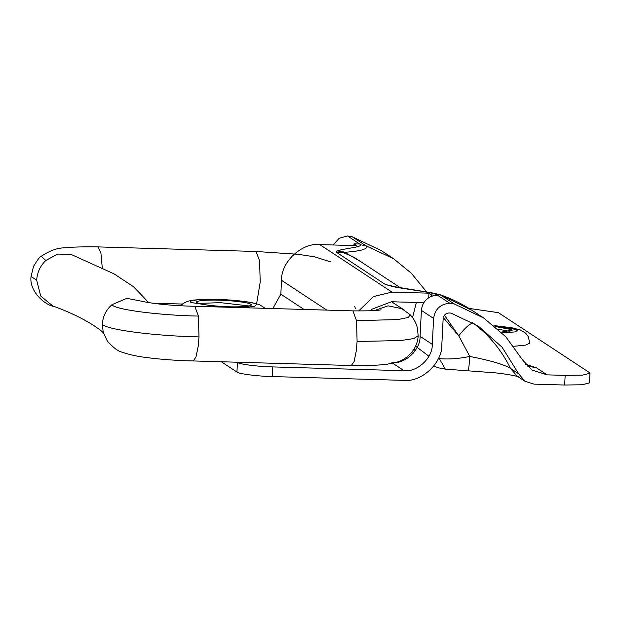 <?xml version="1.0" encoding="UTF-8"?>
<svg xmlns="http://www.w3.org/2000/svg" width="621" height="621" viewBox="0 0 621 621"><rect width="100%" height="100%" fill="white"/><g stroke="black" fill="none" stroke-linecap="round" stroke-linejoin="round"><path stroke-width="0.93" d="M41.227 256.256C50.084 250.465 58.025 247.67 65.05 247.857C70.856 247.034 81.809 246.716 97.908 246.894L100.889 252.801L102.263 267.729M97.901 246.894L256.007 251.466L259.57 260.75L260.207 282.089L256.636 303.685M351.307 365.521L354.094 361.601L356.291 350.811L357.098 341.488L400.887 340.549L413.633 338.585L418.158 335.883C417.281 352.123 403.021 361.073 396.656 362.175L387.419 364.154C377.824 365.404 365.785 365.862 351.3 365.521L193.209 360.948L195.988 357.021L198.192 346.239L198.992 336.908L198.417 316.089L194.8 306.293C180.214 305.951 166.909 305.02 154.885 303.506C142.721 301.837 141.13 300.952 141.619 301.131M357.098 341.488L356.524 320.669L352.899 310.873C380.456 311.098 380.324 309.693 381.1 309.832L381.069 309.84M403.634 309.669L401.888 308.684L388.055 305.842L374.556 310.539M103.816 333.788C104.219 332.188 85.667 317.634 52.839 306.021L40.699 296.015L36.67 280.18C37.213 272.417 40.256 265.858 45.807 260.486L57.598 254.067L70.608 254.377L72.083 254.882L113.969 273.814L133.562 286.747L148.722 302.606M193.193 360.948C177.288 360.584 162.322 359.528 148.303 357.774C137.932 356.578 129.253 354.731 122.29 352.216C118.246 351.455 113.232 347.698 107.231 340.945L103.187 332.134L102.356 324.069C102.9 316.314 106.106 309.848 111.966 304.686L126.824 298.336L142.651 301.418M248.99 305.951L220.447 302.644L198.728 303.405M250.768 304.243C249.487 302.738 233.55 300.587 220.571 300.238C206.63 299.57 193.147 300.937 197.067 302.691C200.862 304.507 210.41 305.827 225.71 306.642C240.11 307.434 254.874 306.091 250.768 304.243L251.226 304.857M196.609 302.085L197.067 302.691M509.934 331.319L498.197 329.231M501.279 332.126L512.17 330.225L511.712 329.619L495.046 326.483M513.722 346.301L525.661 345.105L529.767 343.203L528.285 336.598L525.614 333.151L520.406 329.992L511.518 327.709L493.959 325.575M272.324 376.567C257.816 376.303 238.355 373.819 236.943 372.049L237.432 362.4C238.844 364.17 258.305 366.654 272.813 366.918L272.324 376.567L403.58 380.363C421.504 382.528 442.548 362.881 441.842 344.639L443.153 318.72C444.023 314.296 446.646 312.433 451.025 313.131L478.372 326.141L502.094 347.24L518.659 373.764L525.017 381.278L534.122 384.143L564.668 385.028L565.157 375.379L582.645 375.115L589.95 373.26L589.438 372.592L498.391 312.658L468.987 308.389M354.723 306.471L355.391 308.358M415.596 346.184L428.925 356.268M438.379 358.589L439.373 358.659C449.053 359.45 459.191 358.697 469.787 356.415C469.165 366.266 468.459 371.016 467.667 370.675M415.131 350.787L414.075 349.056M433.722 366.149L438.9 367.919L445.342 369.13L439.373 358.659M525.444 364.201L536.428 367.803L547.14 374.859L531.964 370.085L522.54 359.916L505.797 336.761L483.712 318.022L454.425 304.026L449.751 303.211L436.074 294.315C428.009 291.637 406.739 289.355 393.799 286.809L385.4 284.503L394.84 286.716M354.195 257.342L342.761 252.351L336.768 252.499L385.4 284.503L396.089 286.949L433.838 293.174L440.374 294.835L454.425 304.026M393.799 286.809L396.074 286.949M436.074 294.315L440.918 295.138L472.045 310.337L483.712 318.022M338.631 250.496L344.694 252.266C340.254 251.621 337.614 251.699 336.768 252.499C336.031 251.746 336.652 251.078 338.631 250.496C344.655 248.493 360.63 247.298 360.941 244.86L365.777 245.683C370.388 249.844 353.512 251.753 344.694 252.266L360.397 261.425M360.941 244.86L347.605 235.972L352.27 236.795L365.777 245.683L393.838 258.864M354.265 257.389L400.289 287.678M516.936 375.961L510.509 368.4L518.659 373.764M443.316 317.587L458.725 335.79L469.787 356.415C490.551 360.522 504.128 364.519 510.509 368.4C501.652 350.345 489.294 335.301 473.435 323.254C470.664 322.85 465.766 327.026 458.725 335.79L444.473 315.204M472.41 322.485L473.435 323.254M412.569 317.603L416.357 302.466M589.95 373.26L589.461 382.909L582.156 384.764L564.668 385.028M359.644 244.006L354.009 243.843L353.947 245.047L352.775 245.551M347.605 235.972L339.299 238.192L333.058 244.985M437.37 295.161L431.735 294.998L431.673 296.209C425.494 298.934 422.063 303.661 421.395 310.399L420.083 336.318C420.603 349.778 405.078 364.279 391.859 362.68M437.541 295.169L431.673 296.209M449.751 303.211C440.429 304.011 435.049 309.087 433.605 318.441L421.395 310.399M472.061 310.345L472.045 310.337C461.543 303.576 450.986 298.414 440.367 294.835M354.009 243.843L356.788 245.668L319.792 244.596C301.868 242.431 280.832 262.085 281.538 280.327L280.832 294.191L272.805 308.544M353.947 245.047L353.923 245.59M431.735 294.998L428.956 293.174L428.731 297.707M370.496 310.756L372.095 309.142L391.486 301.744L423.832 302.683M428.956 293.174L391.967 292.103L373.438 296.551L358.697 310.942M236.943 372.049L221.324 361.764M547.14 374.859L565.157 375.379M272.813 366.918L404.069 370.714C417.296 372.313 432.814 357.82 432.294 344.36L433.605 318.441M393.233 258.468L381.566 250.783L352.27 236.795M45.807 260.486L41.219 256.263C39.845 256.659 37.268 260.075 33.487 266.51L31.05 276.531L36.67 280.18M198.417 316.089C158.308 315.321 114.124 309.491 111.966 304.686M198.992 336.908C153.907 336.015 104.522 329.448 102.356 324.069M418.158 335.883L417.436 328.105C416.109 322.804 413.656 318.325 410.077 314.676L408.424 317.463L397.859 319.551L356.524 320.669M239.683 307.589L254.245 306.564L256.729 304.422C255.161 302.59 235.957 299.974 220.113 299.524C202.997 298.693 186.269 300.362 191.105 302.52L219.795 307.015M502.102 332.934L515.546 331.862L517.673 329.79L494.075 325.668M527.004 365.963L536.428 367.803M304.026 309.452L280.832 294.191M326.786 310.112L281.538 280.327M391.967 292.103L319.792 244.596M404.069 370.714L392.682 363.223M432.294 344.36L420.083 336.318M152.479 303.18L182.434 304.049M352.891 310.865L194.784 306.285M391.61 301.744L404.287 310.089M330.807 261.93L314.614 256.822L298.072 254.292L256.015 251.474M54.004 306.432C45.814 305.656 28.908 291.591 31.05 276.531M410.077 314.676L401.88 308.707M265.221 308.327L259.462 304.624L250.573 302.334L237.47 300.603L219.95 299.438L204.907 299.299L193.131 300.098L187.433 301.332L183.148 303.49L180.711 305.765M518.426 376.776C517.208 376.008 502.451 373.438 495.271 372.848L445.342 369.13M525.017 381.278L516.866 375.915M413.043 353.434L411.63 352.503M393.225 258.46L411.273 273.186L426.596 291.893"/></g></svg>
